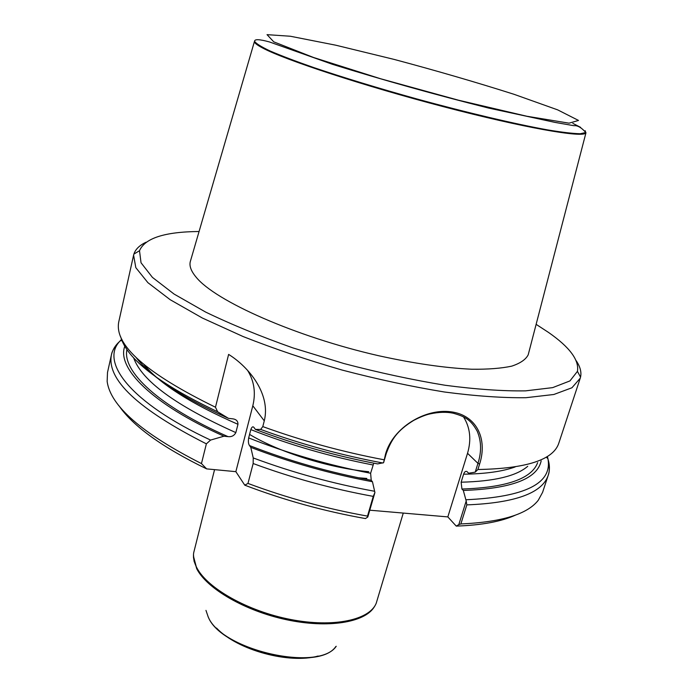 <?xml version="1.0" encoding="UTF-8"?>
<svg xmlns="http://www.w3.org/2000/svg" width="693" height="693" viewBox="0 0 693 693"><rect width="100%" height="100%" fill="white"/><g stroke="black" fill="none" stroke-linecap="round" stroke-linejoin="round"><path stroke-width="1.04" d="M367.801 516.987L367.515 516.112L373.25 496.379L374.913 492.541L367.801 516.987L365.454 518.572C324.133 511.235 283.905 500.103 244.776 485.178L247.973 483.419L253.162 463.53L253.24 457.943L250.788 447.366L249.515 445.564C248.397 444.022 248.12 441.467 248.674 437.915L250.823 429.599C251.81 426.931 252.85 426.204 253.933 427.416L255.431 429.426L260.663 429.426L262.786 426.593L264.284 420.868C270.876 394.109 249.073 367.125 228.621 354.4L215.48 407.233L217.628 411.772L228.465 418.347C181.93 397.306 151.187 377.096 136.252 357.727M367.515 516.112C326.741 508.844 286.893 497.946 247.973 483.419M228.465 418.347L233.22 418.901C236.434 419.473 238.011 421.275 237.968 424.307L235.845 432.605C234.191 435.689 231.583 437.032 228.032 436.633L223.96 436.2L210.568 440.072L206.367 443.849L201.455 463.582C141.944 433.359 110.508 405.994 107.146 381.488L107.502 372.496L111.443 354.747C112.552 349.939 115.125 345.651 119.144 341.9M201.455 463.582L206.635 468.884C162.335 447.306 133.134 426.29 119.04 405.847M373.778 463.175L370.616 473.25L371.231 480.284L372.462 481.739L374.913 492.541M372.462 481.739C330.587 473.908 290.029 462.456 250.788 447.366M223.96 436.2C151.845 404.106 116.381 367.801 124.818 346.24M383.584 462.716L385.551 454.062C392.983 427.494 425.112 408.385 450.701 411.772C476.316 414.873 487.863 438.6 479.617 464.033L477.893 469.516L475.207 472.15L477.953 463.374C481.644 451.897 481.418 441.216 477.269 431.332C470.833 419.542 464.769 416.458 453.066 413.175C446.379 411.824 438.842 412.04 430.457 413.816C426.169 414.657 420.582 416.839 413.712 420.374C397.02 430.7 391.424 439.518 386.226 453.629L383.584 462.716L377.624 463.912C335.611 455.925 294.88 444.43 255.431 429.426M576.16 360.655C580.197 366.649 581.661 372.132 580.543 377.122L580.24 378.196L571.924 387.777L553.828 394.49L525.952 397.704C502.728 397.99 475.537 396.084 444.395 391.995C411.573 386.616 377.503 379.314 342.169 370.071C307.094 359.918 274.09 348.752 243.148 336.564L202.321 318L170.192 299.714L147.904 282.675L135.819 267.654L133.593 255.171L133.888 254.088C135.482 249.246 139.544 245.287 146.076 242.212M515.609 515.055C501.697 521.482 481.912 525.173 456.254 526.108L458.809 524.601L466.198 500.97L463.314 490.453L461.928 489.033L461.131 482.198L463.617 474.194C464.509 471.76 465.635 470.894 466.987 471.586L468.676 473.224L475.207 472.15M369.776 510.195L447.834 516.909L456.254 526.108M206.635 468.884L235.863 471.664L244.776 485.178M548.25 460.022C549.792 465.341 549.809 470.356 548.284 475.077L542.593 492.342L538.279 500.242C527.46 514.223 501.654 522.124 460.854 523.943L458.809 524.601M466.198 500.97L466.822 504.885L460.854 523.943M541.164 460.897C537.335 478.88 511.391 488.738 463.314 490.453M536.131 324.341L548.596 332.484C569.724 347.219 579.339 360.178 577.434 371.353L569.949 380.916L552.65 387.63L525.511 390.869C502.737 391.19 475.97 389.319 445.201 385.273C412.733 379.955 378.993 372.713 343.971 363.548L292.931 347.912C260.317 336.365 231.211 324.411 205.604 312.058L174.073 294.066L152.434 277.391L141.034 262.768L139.51 250.727C144.854 238.193 164.7 231.791 199.056 231.505M190.54 260.802L190.272 261.711C189.206 266.069 191.138 271.206 196.076 277.122C215.185 300.987 295.374 336.72 378.569 355.708C413.964 363.487 445.027 368 471.777 369.23C488.002 369.412 501.316 368.381 511.729 366.147C520.339 363.279 525.831 359.502 528.205 354.799L528.456 353.854M447.834 516.909L467.532 453.291C471.526 439.665 470.183 427.52 463.513 416.874M235.863 471.664L252.815 405.769C255.942 392.905 254.21 381.124 247.618 370.426M214.561 469.637L193.659 552.893C192.983 557.458 194.014 562.37 196.743 567.628C207.233 588.279 247.791 611.261 290.679 619.499C333.584 627.858 369.69 620.018 376.238 603.187L403.265 513.08M193.46 557.441L196.725 568.762C206.895 588.712 245.01 610.914 286.434 619.707C327.876 628.594 364.605 622.557 374.09 607.172M205.968 610.394L208.238 617.021C221.717 650.355 318.988 672.279 336.226 646.274M572.825 123.363L580.613 127.356M585.247 130.726L585.776 133.021C582.648 138.002 523.865 127.763 443.737 106.765C363.66 85.819 284.407 59.737 262.517 47.938C257.346 45.21 254.626 43.139 254.366 41.736L190.272 261.711M373.25 496.379C332.328 488.937 292.299 477.988 253.162 463.53M206.367 443.849C138.072 409.251 106.436 379.556 111.443 354.747C112.023 350.961 114.917 346.344 120.132 340.904L121.777 339.198M120.296 340.869L121.951 339.518M374.714 491.294C333.272 483.766 292.775 472.652 253.24 457.943M210.568 440.072C130.119 402.59 99.584 361.729 120.132 340.904L121.916 340.462M382.943 463.011C341.277 455.214 300.519 444.022 260.663 429.426M217.628 411.772C159.208 383.931 126.888 358.957 120.686 336.85M383.896 459.745C342.706 451.975 302.33 440.921 262.786 426.593M215.48 407.233C146.353 373.44 114.111 344.993 118.763 321.864L133.593 255.171M580.24 378.196L558.835 443.087C553.482 459.805 526.498 468.615 477.893 469.516M371.231 480.284C329.21 472.366 288.635 460.802 249.515 445.564M370.616 473.25C328.291 465.142 287.638 453.361 248.674 437.915M373.007 464.968C330.613 456.782 289.882 444.993 250.823 429.599M547.21 456.956L547.816 458.627M547.47 456.748L547.92 458.74C549.61 466.077 549.731 471.526 548.284 475.077C542.515 493.018 515.358 502.953 466.822 504.885M546.604 457.423L547.92 458.74C552.624 483.35 525.303 497.028 465.956 499.757M537.638 462.638C531.739 478.724 506.505 487.517 461.928 489.033M527.737 466.285C516.432 476.082 494.23 481.384 461.131 482.198M515.194 466.926C502.65 471.465 485.464 473.891 463.617 474.194M228.032 436.633C158.498 406.133 121.968 371.223 126.958 349.541M235.845 432.605C175.805 405.665 141.718 380.708 133.602 357.744M237.968 424.307C191.355 403.941 160.048 384.078 144.049 364.717M467.532 453.291L477.953 463.374L479.617 464.033M252.815 405.769L264.284 420.868M386.226 453.629L385.551 454.062M358.428 477.772L366.814 478.447M249.584 434.416C279.348 452.356 329.132 468.009 368.754 471.699M193.477 554.79L194.075 561.209L196.717 568.026C207.068 588.374 246.552 611.018 288.825 619.516C331.115 628.127 367.55 621.093 375.424 604.894M193.434 556.098L196.708 568.364C206.973 588.513 245.764 610.94 287.621 619.585C329.487 628.343 366.095 621.82 374.792 606.037M208.056 616.649L208.428 617.411C221.855 650.606 318.659 672.427 335.836 646.534M557.692 109.875L514.05 94.309C476.654 82.415 436.72 70.79 394.248 59.442L335.819 45.21L290.35 36.244L267.039 34.65L273.744 41.831L313.539 57.493L380.466 78.716L458.497 100.208L526.862 116.251L569.066 123.172L578.516 120.443L557.692 109.875M254.582 41.277C254.574 38.99 259.529 39.215 269.464 41.952L332.354 64.284C383.064 80.05 435.161 94.646 488.643 108.073L554.876 122.366L573.969 125.71C577.477 125.277 581.427 127.547 585.819 132.51L580.284 133.74C573.128 133.602 562.3 132.328 547.791 129.929C515.982 124.22 467.602 112.838 416.848 98.952C378.083 88.141 343.702 77.677 313.712 67.559C295.677 61.253 281.115 55.726 270.027 50.961C261.122 46.743 255.977 43.512 254.582 41.277L254.366 41.736M139.51 250.727L133.888 254.088M577.434 371.353L580.543 377.122M318.156 656.02C289.691 664.137 237.673 650.458 216.511 628.04M585.819 132.51L585.776 133.021M585.983 132.701L528.205 354.799"/></g></svg>
